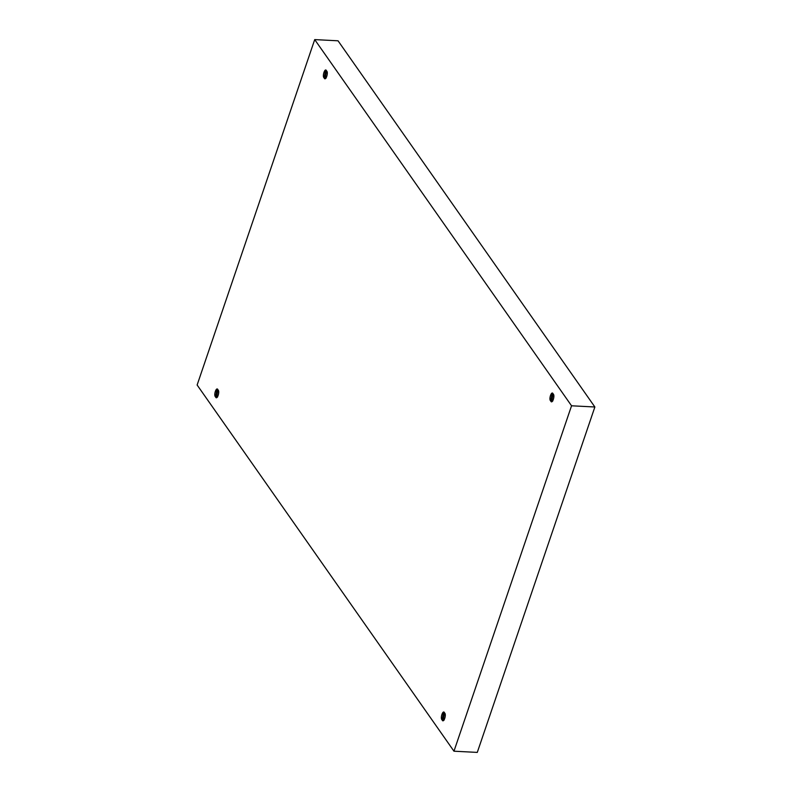 <?xml version="1.0" encoding="UTF-8"?>
<svg xmlns="http://www.w3.org/2000/svg" width="792" height="792" viewBox="0 0 792 792"><rect width="100%" height="100%" fill="white"/><g stroke="black" fill="none" stroke-linecap="round" stroke-linejoin="round"><path stroke-width="1.19" d="M553.113 393.931L552.133 393.277L550.717 400.95L552.747 401.059L550.717 400.95C548.43 399.544 551.678 390.02 553.113 393.931C555.4 395.337 552.163 404.861 550.717 400.95L551.707 401.603L553.113 393.931M326.542 70.884L325.562 70.231L324.146 77.903L326.175 78.012L324.146 77.903C321.859 76.497 325.106 66.974 326.542 70.884C328.828 72.29 325.581 81.804 324.146 77.903L325.126 78.556L326.542 70.884M217.948 389.852L216.968 389.199L215.563 396.871L217.582 396.98L215.563 396.871C213.276 395.465 216.513 385.952 217.948 389.852C220.235 391.258 216.998 400.782 215.563 396.871L216.543 397.525L217.948 389.852M444.53 712.899L443.55 712.246L442.134 719.918L444.163 720.027L442.134 719.918C439.847 718.512 443.094 708.998 444.53 712.899C446.817 714.305 443.57 723.829 442.134 719.918L443.114 720.572L444.53 712.899M477.289 752.4L453.964 751.202L197.129 385.011L314.711 39.6L571.547 405.791L453.964 751.202L477.289 752.4L594.871 406.989L571.547 405.791L594.871 406.989L338.036 40.798L314.711 39.6L338.036 40.798L594.871 406.989L477.289 752.4M197.129 385.011L453.964 751.202L571.547 405.791L314.711 39.6L197.129 385.011"/></g></svg>
